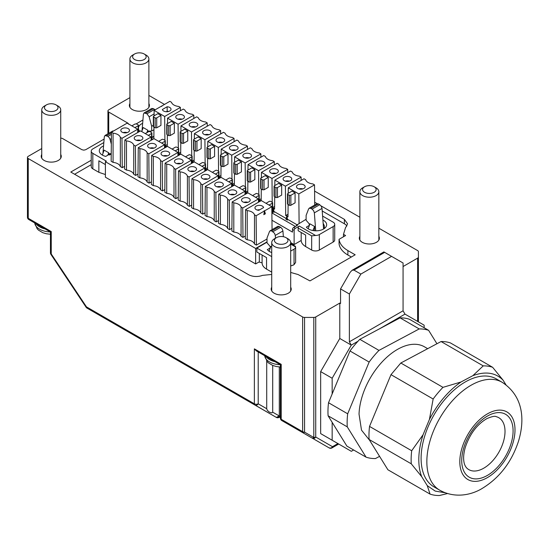 <?xml version="1.0" encoding="UTF-8"?>
<svg xmlns="http://www.w3.org/2000/svg" width="549" height="549" viewBox="0 0 549 549"><rect width="100%" height="100%" fill="white"/><g stroke="black" fill="none" stroke-linecap="round" stroke-linejoin="round"><path stroke-width="0.82" d="M332.159 393.956L349.981 350.983A71.006 40.997 -60 0 1 357.989 341.245L351.285 345.115L332.159 378.24L332.159 393.956L328.522 402.733A71.006 40.997 120 0 0 328 409.43A71.006 40.997 120 0 0 328.096 415.799L347.263 426.861L366.053 457.152A71.006 40.997 120 0 0 375.454 458.559L379.579 456.356M366.053 457.152L346.886 446.09L328.096 415.799M353.631 449.981L351.326 451.312L332.159 440.243L332.159 422.353M378.968 350.392L359.808 339.323L400.056 317.864A71.006 40.997 -60 0 1 409.458 319.271L428.618 330.333A71.006 40.997 120 0 0 419.216 328.926L378.968 350.392A71.006 40.997 120 0 0 369.141 362.052L347.682 413.802A71.006 40.997 120 0 0 347.167 420.493A71.006 40.997 120 0 0 347.263 426.861M379.558 328.789L404.984 314.117L424.144 325.18L424.144 327.753M337.909 443.565L332.488 446.694A2.711 1.565 60 0 1 331.925 447.936L338.706 444.024L320.664 433.607L320.664 371.604L332.159 378.24M320.664 433.607L332.159 440.243M404.984 314.117L403.069 310.796L349.37 341.801L351.285 345.115L339.79 338.479L339.79 303.075L315.723 316.965A2.711 1.565 180 0 1 314.845 317.301A2.711 1.565 180 0 1 313.808 317.425L304.558 317.425A2.711 1.565 180 0 1 303.522 317.301A2.711 1.565 180 0 1 302.643 316.965L28.246 158.544A2.711 1.565 180 0 1 27.45 157.433A2.711 1.565 180 0 1 28.246 156.328L41.751 148.532M320.664 371.604L339.79 338.479M352.053 270.293L353.968 270.101L384.671 252.375L383.875 251.916L352.053 270.293L350.138 272.311L340.552 288.911L349.37 294.003L360.865 274.081L391.567 256.362L403.069 262.998L403.069 310.796M340.552 288.911L340.552 303.515L339.79 303.075M349.37 341.801L349.37 294.003M378.844 228.192L417.624 250.577A2.711 1.565 180 0 1 418.208 251.085A2.711 1.565 180 0 1 418.413 251.689L418.413 257.028A2.711 1.565 180 0 1 418.208 257.625A2.711 1.565 180 0 1 417.624 258.133L403.069 266.539M148.882 95.423L164.48 104.427M314.591 191.093L359.87 217.239M128.686 124.246L127.896 123.141L108.729 112.071A2.711 1.565 180 0 1 107.94 110.967A2.711 1.565 180 0 1 108.729 109.862L129.907 97.633M60.726 138.17A2.711 1.565 180 0 1 60.822 138.17A2.711 1.565 180 0 1 62.737 138.629L81.904 149.692L83.819 150.152L85.733 149.692L104.132 139.069M290.689 287.223A10.026 5.792 180 0 1 291.231 289.097A10.026 5.792 180 0 1 288.294 293.193A10.026 5.792 180 0 1 277.369 294.449A10.026 5.792 180 0 1 271.179 289.097A10.026 5.792 180 0 1 271.721 287.223M60.726 154.454A10.026 5.792 180 0 1 61.268 156.328A10.026 5.792 180 0 1 58.331 160.425A10.026 5.792 180 0 1 47.406 161.68A10.026 5.792 180 0 1 41.209 156.328A10.026 5.792 180 0 1 41.751 154.454M148.882 103.555A10.026 5.792 180 0 1 149.424 105.435A10.026 5.792 180 0 1 146.487 109.525A10.026 5.792 180 0 1 135.555 110.781A10.026 5.792 180 0 1 129.365 105.435A10.026 5.792 180 0 1 129.907 103.555M378.844 236.324A10.026 5.792 180 0 1 379.386 238.204A10.026 5.792 180 0 1 376.449 242.294A10.026 5.792 180 0 1 365.517 243.55A10.026 5.792 180 0 1 359.327 238.204A10.026 5.792 180 0 1 359.87 236.324M290.689 272.448L298.032 274.514L309.952 280.91L355.176 254.798L347.894 250.598C342.576 247.455 339.632 243.694 339.062 239.316L345.596 235.548L343.489 234.334L345.644 227.265A30.353 17.527 180 0 1 346.062 226.97L347.565 223.793L344.388 219.367L321.007 205.861M271.721 274.445L262.257 275.406A30.353 17.527 180 0 0 262.196 275.433A30.353 17.527 180 0 0 261.743 275.653C256.973 277.053 252.581 276.73 248.573 274.685L70.787 172.043L91.237 160.233M317.185 203.658L314.701 202.224M304.558 317.425L304.558 432.132L303.199 432.914L312.456 438.26L313.808 437.478A2.711 1.565 0 0 0 314.845 437.354A2.711 1.565 0 0 0 315.723 437.018L332.488 446.694A2.711 2.21 120 0 1 330.972 448.032L329.215 447.936L303.11 432.866M315.723 316.965L315.723 437.018A2.711 2.21 120 0 1 314.206 438.349L312.456 438.26L329.215 447.936A2.711 2.711 0 0 0 331.925 447.936L331.925 447.936M360.865 274.081L353.968 270.101M384.671 252.375L391.567 256.362M272.702 365.435L272.702 412.175L271.796 412.93L269.326 412.107L267.281 410.329L266.711 408.717L258.208 403.81A2.711 2.21 120 0 1 256.692 405.141A2.711 2.21 120 0 1 254.935 405.052L276.339 417.405L279.29 415.977L277.767 417.315L276.339 417.405L135.047 335.46M418.413 257.028L418.413 321.872M107.94 133.771L107.94 110.967M27.45 157.433L27.45 217.184A2.711 2.711 0 0 0 28.802 219.531L28.802 219.531A2.711 1.565 120 0 0 30.161 219.394M343.489 234.334L343.489 236.763M339.062 239.316L339.062 243.742A30.353 17.527 180 0 0 347.894 255.024L351.346 257.014M74.623 174.253L91.237 164.659M322.215 210.988L344.388 223.786A10.843 6.259 180 0 1 346.865 226.003M254.372 348.848L281.205 364.337L280.409 364.79L256.294 350.866L254.372 348.848L254.372 403.81L86.468 306.87A2.711 1.565 120 0 0 86.618 307.632A2.711 1.565 120 0 0 87.03 308.113L135.143 335.885A2.711 1.565 -60 0 1 135.143 335.885L276.017 417.219M302.815 432.694L312.456 438.26M281.767 420.541L303.144 432.88A2.711 1.565 -60 0 1 303.144 432.88L281.767 420.541L303.199 432.914A2.711 1.565 120 0 1 302.787 432.44A2.711 1.565 120 0 1 302.643 431.672L281.205 419.299A2.711 1.565 180 0 1 280.409 418.194A2.711 2.711 0 0 0 281.767 420.541A2.711 1.565 120 0 1 281.349 420.06A2.711 1.565 120 0 1 281.205 419.299L281.205 364.337M28.246 158.544L28.246 218.289A2.711 1.565 120 0 0 28.802 219.531L50.446 232.021L51.242 231.568L51.242 253.967L86.468 306.87L86.186 307.275M28.802 219.531L50.446 232.021L50.446 252.863A2.711 1.565 180 0 0 51.242 253.967L50.954 254.379M280.409 364.79L280.409 418.194M292.089 265.332L290.689 266.141L292.089 265.332A1.139 0.659 120 0 1 292.658 265.277A1.139 0.659 120 0 1 292.775 265.38L294.044 264.645L295.63 262.436L295.63 246.947L295.28 246.22L290.689 243.571M259.327 253.453L259.327 262.12L262.099 262.799C262.099 265.256 263.582 267.363 266.546 269.127L271.721 272.112M262.099 262.799L262.099 255.052L262.099 262.799M259.327 261.811L255.642 263.939L105.394 177.197L105.394 161.708L106.355 161.152L92.822 153.343A5.421 3.129 180 0 1 91.237 151.126A5.421 3.129 180 0 1 92.822 148.916L103.836 142.555M91.237 151.126L91.237 166.622A5.421 3.129 0 0 0 92.822 168.831L98.861 172.317L105.394 174.541M333.14 226.586L333.14 242.075A5.421 3.129 0 0 0 334.725 239.865L334.725 224.376A5.421 3.129 180 0 1 333.14 226.586L319.34 234.553A5.421 3.129 0 0 1 315.558 235.466L311.674 235.878L298.148 228.068A1.626 0.94 120 0 1 299.294 226.078L295.273 228.398L293.64 227.458L297.668 225.138L297.112 224.816A1.626 0.94 120 0 0 296.124 226.023M333.14 242.075L319.34 250.042L319.34 234.553M290.689 242.576L294.12 244.552L301.195 240.469C301.305 242.836 302.787 244.861 305.635 246.556L311.674 250.042A5.421 3.129 0 0 0 319.34 250.042M266.711 408.717L266.711 361.05M269.092 251.332L270.856 246.391L271.721 246.892M275.474 238.191L275.262 235.418L282.927 230.992L282.186 228.844L280.642 227.252L278.048 226.236L270.074 230.786L271.7 230.944L279.366 226.517M271.7 230.944L274.521 233.27L275.262 235.418M270.293 247.839L270.087 246.391L267.02 242.816L267.02 237.978L269.538 231.445L270.382 230.662M282.927 230.992L283.359 236.708M102.361 155.086L104.132 150.131L108.729 152.787L108.729 154.667M103.562 145.904A10.568 6.101 180 0 0 102.409 146.48A10.568 6.101 180 0 0 99.314 150.797A10.568 6.101 180 0 0 105.724 156.41L108.826 154.612L109.498 155.003L111.221 154.008M111.221 153.658L109.498 153.672L109.498 155.003M111.372 138.602L110.047 139.364L111.317 144.113M110.047 139.364L109.21 137.614L107.885 136.372L104.989 135.473L112.73 131.005L113.643 130.943M105.065 135.431L104.324 136.728L102.958 153.157M141.717 131.561L143.227 127.56L147.825 130.216L146.885 132.645M147.825 132.096L147.825 130.216M145.238 133.592L147.942 132.055M154.097 113.931L149.143 116.793L151.661 126.236L151.661 131.067L148.594 131.101L148.594 131.685M149.143 116.793L146.981 113.801L144.085 112.902L151.826 108.434L153.377 108.64L145.705 113.067M144.161 112.861L143.419 114.158L142.054 130.587M155.209 109.779L153.377 108.64M149.925 131.664L150.934 131.081M317.144 203.665L309.169 208.215L310.796 208.373L318.461 203.947L317.144 203.665M318.461 203.947L319.731 204.688L312.065 209.107L313.616 210.699L314.357 212.847L322.023 208.421L321.282 206.273L319.731 204.688M322.023 208.421L323.581 229.002M315.716 230.806L314.357 212.847M312.065 209.107L310.796 208.373M309.389 225.268L309.183 223.82L306.116 220.245L306.116 215.407L308.634 208.874L309.478 208.092M308.181 228.761L309.952 223.82L314.55 226.476L314.55 230.745M108.729 152.787L107.789 155.216M151.661 131.067L153.94 129.756M151.661 126.236L153.336 125.268M324.315 228.528L324.315 225.612L323.155 223.388M314.55 226.476L312.923 230.532M502.095 382.248L496.344 378.927A62.332 35.987 120 0 0 449.089 394.813A62.332 35.987 120 0 0 421.131 456.397A62.332 35.987 120 0 0 434.012 486.894L439.756 490.209C454.702 498.458 470.452 495.088 480.835 489.248C498.863 478.701 511.414 462.711 518.482 441.272C524.823 420.417 523.801 396.392 502.095 382.248A62.332 35.987 120 0 0 472.607 384.396A62.332 35.987 120 0 0 426.882 459.712A62.332 35.987 120 0 0 439.756 490.209M429.421 419.45L423.08 434.733L411.688 450.75L369.532 426.415L390.991 374.665L433.147 399.006L429.421 419.45C437.725 403.391 448.252 390.909 460.988 381.994L442.974 387.347L400.818 363.006L441.067 341.54L483.223 365.881L472.881 375.653C485.474 371.055 495.541 372.558 503.083 380.169L492.625 367.288L450.468 342.947A71.006 40.997 120 0 0 441.067 341.54M421.721 476.704L427.273 485.652L430.059 494.107L387.896 469.766L369.106 439.474L411.27 463.816L421.721 476.704C419.573 471.248 418.613 464.886 418.832 457.619C419.079 450.345 420.5 442.714 423.08 434.733M445.184 492.769L435.254 491.101L427.273 485.652M505.972 384.835L503.083 380.169M472.881 375.653L460.988 381.994M430.059 494.107A71.006 40.997 120 0 0 439.461 495.514L447.469 493.544M427.685 348.677L424.439 346.803A54.2 31.293 120 0 0 383.346 360.618A54.2 31.293 120 0 0 359.039 414.166L361.496 430.121L369.628 440.319M436.942 343.743L428.618 330.333M347.682 413.802L328.522 402.733M349.981 350.983L369.141 362.052M400.056 317.864L419.216 328.926M359.808 339.323A71.006 40.997 120 0 0 357.989 341.245M492.625 367.288A71.006 40.997 120 0 0 483.223 365.881M369.532 426.415A71.006 40.997 120 0 0 369.01 433.106A71.006 40.997 120 0 0 369.106 439.474M411.688 450.75A71.006 40.997 120 0 0 411.174 457.447A71.006 40.997 120 0 0 411.27 463.816M400.818 363.006L390.991 374.665M442.974 387.347A71.006 40.997 120 0 0 433.147 399.006M466.629 467.913A29.975 17.307 120 0 0 483.01 468.599A29.975 17.307 120 0 0 503.865 440.065A29.975 17.307 120 0 0 496.214 416.67C495.047 415.813 491.925 416.471 486.846 418.633C477.026 424.418 469.841 433.985 465.305 447.332C463.802 452.589 463.308 457.159 463.823 461.036C464.152 463.864 465.085 466.156 466.629 467.913M267.02 242.191L256.863 248.052L256.863 252.032L266.546 257.618L266.546 269.127M271.721 256.623L256.863 248.052M294.044 264.645L294.044 249.157L290.689 251.092M294.044 249.157A5.421 3.129 0 0 0 295.63 246.975L295.63 246.947M271.721 252.567L269.518 251.593L267.274 249.678L270.245 247.956M269.236 250.756L268.701 251.065M98.861 172.317L98.861 160.809L105.394 164.583M267.02 241.876L255.642 248.45L255.642 263.939M267.02 239L256.404 245.129L256.122 215.757L271.83 206.685L261.297 200.598L245.581 209.67L247.215 210.61L247.215 239.824L245.293 238.712L245.581 209.67M271.83 206.685L272.057 229.64M263.815 214.666L264.549 210.885L265.352 213.781L263.815 214.666M247.215 239.824A8.942 5.161 0 0 1 251.998 241.258A8.942 5.161 0 0 1 254.482 244.024L254.482 214.81A8.942 5.161 0 0 0 251.998 212.044A8.942 5.161 0 0 0 247.215 210.61M241.073 207.069L241.073 236.276L242.994 237.388L242.706 208.009L241.073 207.069A8.942 5.161 0 0 0 238.582 204.303A8.942 5.161 0 0 0 233.799 202.869L232.165 201.922L247.88 192.85L258.421 198.937L258.449 202.238M241.073 236.276A8.942 5.161 0 0 0 238.582 233.51A8.942 5.161 0 0 0 233.799 232.076L233.799 202.869M233.799 232.076L231.877 230.964L232.165 201.922M227.657 199.321L227.657 228.528L229.578 229.64L229.29 200.261L227.657 199.321A8.942 5.161 0 0 0 225.172 196.556A8.942 5.161 0 0 0 220.382 195.121L218.749 194.181L234.464 185.109L245.005 191.189L245.039 194.49M227.657 228.528A8.942 5.161 0 0 0 225.172 225.769A8.942 5.161 0 0 0 220.382 224.335L220.382 195.121M220.382 224.335L218.461 223.223L218.749 194.181M214.24 191.574L214.24 220.787L216.162 221.892L215.874 192.521L214.24 191.574A8.942 5.161 0 0 0 211.756 188.815A8.942 5.161 0 0 0 206.966 187.381L205.333 186.434L221.048 177.361L231.589 183.448L231.623 186.749M214.24 220.787A8.942 5.161 0 0 0 211.756 218.022A8.942 5.161 0 0 0 206.966 216.587L206.966 187.381M206.966 216.587L205.045 215.476L205.333 186.434M200.824 183.833L200.824 213.039L202.746 214.151L202.464 184.773L200.824 183.833A8.942 5.161 0 0 0 198.34 181.067A8.942 5.161 0 0 0 193.557 179.633L191.924 178.693L207.632 169.614L218.173 175.701L218.207 179.001M200.824 213.039A8.942 5.161 0 0 0 198.34 210.281A8.942 5.161 0 0 0 193.557 208.84L193.557 179.633M193.557 208.84L191.635 207.735L191.924 178.693M187.415 176.085L187.415 205.299L189.336 206.403L189.048 177.032L187.415 176.085A8.942 5.161 0 0 0 184.924 173.326A8.942 5.161 0 0 0 180.141 171.885L178.507 170.945L194.222 161.873L204.763 167.96L204.791 171.261M187.415 205.299A8.942 5.161 0 0 0 184.924 202.533A8.942 5.161 0 0 0 180.141 201.099L180.141 171.885M180.141 201.099L178.219 199.987L178.507 170.945M173.999 168.344L173.999 197.551L175.92 198.663L175.632 169.284L173.999 168.344A8.942 5.161 0 0 0 171.514 165.578A8.942 5.161 0 0 0 166.724 164.144L165.091 163.197L180.806 154.125L191.347 160.212L191.381 163.513M173.999 197.551A8.942 5.161 0 0 0 171.514 194.785A8.942 5.161 0 0 0 166.724 193.351L166.724 164.144M166.724 193.351L164.803 192.246L165.091 163.197M160.583 160.596L160.583 189.803L162.504 190.915L162.216 161.543L160.583 160.596A8.942 5.161 0 0 0 158.098 157.831A8.942 5.161 0 0 0 153.308 156.396L151.675 155.456L167.39 146.384L177.931 152.471L177.965 155.765M160.583 189.803A8.942 5.161 0 0 0 158.098 187.044A8.942 5.161 0 0 0 153.308 185.61L153.308 156.396M153.308 185.61L151.387 184.498L151.675 155.456M147.166 152.855L147.166 182.062L149.088 183.174L148.8 153.795L147.166 152.855A8.942 5.161 0 0 0 144.682 150.09A8.942 5.161 0 0 0 139.899 148.655L138.266 147.708L153.974 138.636L164.515 144.723L164.549 148.024M147.166 182.062A8.942 5.161 0 0 0 144.682 179.297A8.942 5.161 0 0 0 139.899 177.862L139.899 148.655M139.899 177.862L137.977 176.751L138.266 147.708M133.757 145.108L133.757 174.314L135.678 175.426L135.39 146.048L133.757 145.108A8.942 5.161 0 0 0 131.266 142.342A8.942 5.161 0 0 0 126.483 140.908L124.849 139.968L140.565 130.895L151.105 136.976L151.133 140.276M133.757 174.314A8.942 5.161 0 0 0 131.266 171.556A8.942 5.161 0 0 0 126.483 170.121L126.483 140.908M126.483 170.121L124.561 169.01L124.849 139.968M120.341 166.573L122.262 167.678L121.974 138.307L120.341 137.36A8.942 5.161 0 0 0 117.857 134.601A8.942 5.161 0 0 0 113.067 133.167L113.067 162.374A8.942 5.161 0 0 1 117.857 163.808A8.942 5.161 0 0 1 120.341 166.573L120.341 137.36M121.974 138.307L137.689 129.235L127.148 123.148L111.433 132.22L111.145 161.262L113.067 162.374M265.991 203.308L269.243 201.428A1.084 0.624 0 0 1 270.781 201.428L272.311 202.313L272.311 213.156L271.899 213.389M269.058 205.079L272.311 203.199L272.311 202.313M272.633 202.753L272.633 212.71A1.084 0.624 180 0 1 272.311 213.156L295.369 226.463M264.165 210.665L264.549 210.885M263.918 214.131L264.941 213.54L264.412 211.585M264.941 213.54L265.352 213.781M242.706 208.009L258.421 198.937M242.802 201.867A4.337 2.505 0 0 0 247.524 202.409A4.337 2.505 0 0 0 250.2 200.097A4.337 2.505 0 0 0 248.93 198.326A4.337 2.505 0 0 0 244.209 197.784A4.337 2.505 0 0 0 241.533 200.097A4.337 2.505 0 0 0 242.802 201.867M229.29 200.261L245.005 191.189M229.386 194.126A4.337 2.505 0 0 0 234.114 194.669A4.337 2.505 0 0 0 236.791 192.356A4.337 2.505 0 0 0 235.521 190.585A4.337 2.505 0 0 0 230.793 190.043A4.337 2.505 0 0 0 228.116 192.356A4.337 2.505 0 0 0 229.386 194.126M215.874 192.521L231.589 183.448M215.97 186.379A4.337 2.505 0 0 0 220.698 186.921A4.337 2.505 0 0 0 223.374 184.608A4.337 2.505 0 0 0 222.105 182.838A4.337 2.505 0 0 0 217.377 182.295A4.337 2.505 0 0 0 214.7 184.608A4.337 2.505 0 0 0 215.97 186.379M202.464 184.773L218.173 175.701M202.554 178.631A4.337 2.505 0 0 0 207.282 179.18A4.337 2.505 0 0 0 209.958 176.867A4.337 2.505 0 0 0 208.689 175.097A4.337 2.505 0 0 0 203.96 174.548A4.337 2.505 0 0 0 201.284 176.867A4.337 2.505 0 0 0 202.554 178.631M189.048 177.032L204.763 167.96M189.144 170.89A4.337 2.505 0 0 0 193.866 171.432A4.337 2.505 0 0 0 196.542 169.119A4.337 2.505 0 0 0 195.272 167.349A4.337 2.505 0 0 0 190.551 166.807A4.337 2.505 0 0 0 187.875 169.119A4.337 2.505 0 0 0 189.144 170.89M175.632 169.284L191.347 160.212M175.728 163.142A4.337 2.505 0 0 0 180.456 163.684A4.337 2.505 0 0 0 183.133 161.372A4.337 2.505 0 0 0 181.863 159.601A4.337 2.505 0 0 0 177.135 159.059A4.337 2.505 0 0 0 174.458 161.372A4.337 2.505 0 0 0 175.728 163.142M162.216 161.543L177.931 152.471M162.312 155.401A4.337 2.505 0 0 0 167.04 155.943A4.337 2.505 0 0 0 169.716 153.631A4.337 2.505 0 0 0 168.447 151.86A4.337 2.505 0 0 0 163.719 151.318A4.337 2.505 0 0 0 161.042 153.631A4.337 2.505 0 0 0 162.312 155.401M148.8 153.795L164.515 144.723M148.896 147.654A4.337 2.505 0 0 0 153.624 148.196A4.337 2.505 0 0 0 156.3 145.883A4.337 2.505 0 0 0 155.031 144.113A4.337 2.505 0 0 0 150.302 143.57A4.337 2.505 0 0 0 147.626 145.883A4.337 2.505 0 0 0 148.896 147.654M135.39 146.048L151.105 136.976M135.486 139.913A4.337 2.505 0 0 0 140.208 140.455A4.337 2.505 0 0 0 142.884 138.142A4.337 2.505 0 0 0 141.615 136.372A4.337 2.505 0 0 0 136.893 135.829A4.337 2.505 0 0 0 134.217 138.142A4.337 2.505 0 0 0 135.486 139.913M111.433 132.22L113.067 133.167M122.07 132.165A4.337 2.505 0 0 0 126.792 132.707A4.337 2.505 0 0 0 129.475 130.394A4.337 2.505 0 0 0 128.198 128.624A4.337 2.505 0 0 0 123.477 128.082A4.337 2.505 0 0 0 120.801 130.394A4.337 2.505 0 0 0 122.07 132.165M252.574 195.561L255.834 193.68A1.084 0.624 0 0 1 257.364 193.68L258.895 194.566A1.084 0.624 0 0 1 259.217 195.012A1.084 0.624 0 0 1 258.895 195.451L255.642 197.331M245.485 194.236L245.485 187.71L242.226 189.59M245.485 187.71A1.084 0.624 0 0 0 245.801 187.264A1.084 0.624 0 0 0 245.485 186.825L243.948 185.939A1.084 0.624 0 0 0 242.418 185.939L239.158 187.82M225.742 180.072L229.002 178.192A1.084 0.624 0 0 1 230.539 178.192L232.069 179.077A1.084 0.624 0 0 1 232.385 179.516A1.084 0.624 0 0 1 232.069 179.962L228.809 181.843M212.333 172.324L215.585 170.444A1.084 0.624 0 0 1 217.123 170.444L218.653 171.329A1.084 0.624 0 0 1 218.969 171.775A1.084 0.624 0 0 1 218.653 172.214L215.393 174.095M205.237 171L205.237 164.474L201.984 166.354M205.237 164.474A1.084 0.624 0 0 0 205.559 164.027A1.084 0.624 0 0 0 205.237 163.588L203.706 162.703A1.084 0.624 0 0 0 202.176 162.703L198.916 164.583M191.827 163.252L191.827 156.726L188.568 158.606M191.827 156.726A1.084 0.624 0 0 0 192.143 156.287A1.084 0.624 0 0 0 191.827 155.841L190.29 154.955A1.084 0.624 0 0 0 188.76 154.955L185.5 156.836M172.084 149.095L175.344 147.214A1.084 0.624 0 0 1 176.874 147.214L178.411 148.1A1.084 0.624 0 0 1 178.727 148.539A1.084 0.624 0 0 1 178.411 148.985L175.152 150.865M164.995 147.763L164.995 141.237L161.735 143.117M164.995 141.237A1.084 0.624 0 0 0 165.311 140.798A1.084 0.624 0 0 0 164.995 140.352L163.465 139.467A1.084 0.624 0 0 0 161.928 139.467L158.675 141.347M145.259 133.606L148.518 131.726A1.084 0.624 0 0 1 150.049 131.726L151.579 132.611A1.084 0.624 0 0 1 151.901 133.05A1.084 0.624 0 0 1 151.579 133.496L148.326 135.377M138.17 132.275L138.17 125.748L134.91 127.629M138.17 125.748A1.084 0.624 0 0 0 138.485 125.302A1.084 0.624 0 0 0 138.17 124.863L136.632 123.978L135.102 123.978L131.842 125.858M263.589 207.57L258.805 210.329A4.337 2.505 0 0 1 254.942 207.845A4.337 2.505 0 0 1 256.218 206.074A4.337 2.505 0 0 1 260.72 205.484A4.337 2.505 0 0 1 263.589 207.57M259.759 209.78A4.337 2.505 0 0 0 257.255 210.054M127.162 132.611A4.337 2.505 0 0 0 123.106 132.611M140.578 140.352A4.337 2.505 0 0 0 136.523 140.352M153.995 148.1A4.337 2.505 0 0 0 149.939 148.1M167.404 155.841A4.337 2.505 0 0 0 163.348 155.841M180.82 163.588A4.337 2.505 0 0 0 176.764 163.588M194.236 171.329A4.337 2.505 0 0 0 190.18 171.329M207.652 179.077A4.337 2.505 0 0 0 203.597 179.077M221.069 186.825A4.337 2.505 0 0 0 217.013 186.825M234.478 194.566A4.337 2.505 0 0 0 230.422 194.566M247.894 202.313A4.337 2.505 0 0 0 243.838 202.313M256.122 215.757L254.482 214.81M122.262 167.678L124.589 166.34M137.689 129.235L137.717 132.535M135.678 175.426L138.005 174.081M149.088 183.174L151.414 181.829M162.504 190.915L164.83 189.57M175.92 198.663L178.247 197.317M189.336 206.403L191.663 205.065M202.746 214.151L205.072 212.806M216.162 221.892L218.488 220.554M229.578 229.64L231.904 228.295M242.994 237.388L245.321 236.043M254.482 244.024L256.404 245.129M255.642 248.45L105.394 161.708M139.851 131.307A10.568 6.101 180 0 1 138.485 128.974M138.485 127.485A10.568 6.101 180 0 1 142.658 123.333M151.901 137.38L153.871 136.241M136.262 123.841L142.932 119.984M307.797 228.494L308.332 228.185M306.116 219.264L297.112 224.816L287.456 219.243L286.839 216.231L287.223 216.011L285.686 215.565L285.405 186.193L274.864 180.106L274.809 185.555M180.415 110.713L180.388 107.412L178.748 106.472A8.942 5.161 0 0 1 173.964 105.037A8.942 5.161 0 0 1 171.48 102.272L169.847 101.332L154.132 110.404L164.673 116.484L164.906 140.297M154.132 110.404L154.077 115.853M153.967 127.121L153.85 138.712M165.915 147.235L166.107 146.528L165.311 146.068M157.865 113.664L160.932 115.434L156.719 117.87A1.084 0.624 0 0 1 155.182 117.87L153.651 116.985L153.651 116.1L157.865 113.664M153.651 116.1L153.651 126.943L155.182 127.828L156.719 127.828L160.932 125.392L160.932 115.434M166.622 146.823L166.107 146.528L166.491 146.309L166.217 147.063M167.548 118.145L183.256 109.073L184.889 110.02A8.942 5.161 0 0 0 187.381 112.778A8.942 5.161 0 0 0 192.164 114.219L193.797 115.16L178.082 124.232L167.548 118.145L167.493 123.6M193.831 118.46L193.797 115.16M179.331 154.976L179.907 154.049L178.727 153.816M179.633 154.804L179.523 154.269L180.038 154.571M180.957 125.893L196.672 116.82L198.306 117.761A8.942 5.161 0 0 0 200.797 120.526A8.942 5.161 0 0 0 205.58 121.96L207.213 122.907L191.498 131.98L180.957 125.893L180.902 131.341M207.248 126.208L207.213 122.907M192.747 162.724L193.317 161.797L192.143 161.557M193.049 162.552L192.939 162.017L193.454 162.312M194.373 133.633L210.089 124.561L211.722 125.508A8.942 5.161 0 0 0 214.206 128.274A8.942 5.161 0 0 0 218.996 129.708L220.629 130.648L204.914 139.721L194.373 133.633L194.319 139.089M220.664 133.949L220.629 130.648M206.163 170.465L206.733 169.538L205.559 169.305M206.458 170.293L206.349 169.765L206.87 170.06M207.79 141.381L223.505 132.309L225.138 133.249A8.942 5.161 0 0 0 227.622 136.015A8.942 5.161 0 0 0 232.405 137.449L234.046 138.396L218.33 147.468L207.79 141.381L207.735 146.837M234.073 141.697L234.046 138.396M219.579 178.212L220.149 177.286L218.969 177.046M219.874 178.041L219.765 177.505L220.279 177.807M221.206 149.129L236.914 140.057L238.554 140.997A8.942 5.161 0 0 0 241.038 143.763A8.942 5.161 0 0 0 245.822 145.197L247.455 146.137L231.74 155.209L221.206 149.129L221.151 154.578M247.489 149.438L247.455 146.137M232.989 185.96L233.565 185.027L232.385 184.793M233.291 185.782L233.181 185.253L233.696 185.548M234.615 156.87L250.33 147.798L251.964 148.745A8.942 5.161 0 0 0 254.455 151.503A8.942 5.161 0 0 0 259.238 152.938L260.871 153.885L245.156 162.957L234.615 156.87L234.56 162.326M260.905 157.186L260.871 153.885M246.405 193.701L246.981 192.774L245.801 192.534M246.707 193.529L246.597 192.994L247.112 193.296M248.031 164.618L263.746 155.545L265.38 156.486A8.942 5.161 0 0 0 267.864 159.251A8.942 5.161 0 0 0 272.654 160.685L274.287 161.626L258.572 170.698L248.031 164.618L247.976 170.066M274.322 164.926L274.287 161.626M259.821 201.449L260.391 200.522L259.217 200.282M260.116 201.277L260.006 200.742L260.528 201.037M261.448 172.359L277.163 163.286L278.796 164.233A8.942 5.161 0 0 0 281.28 166.992A8.942 5.161 0 0 0 286.07 168.433L287.703 169.373L271.988 178.446L261.448 172.359L261.393 177.814M287.731 172.674L287.703 169.373M272.633 211.523L274.04 212.339L273.423 208.483L272.503 211.447M274.075 211.736L272.633 211.372M273.038 211.139L273.567 209.169M274.699 196.83L274.575 209.148L273.423 208.483L273.807 208.263L272.633 208.03M274.864 180.106L290.579 171.034L292.212 171.974A8.942 5.161 0 0 0 294.696 174.74A8.942 5.161 0 0 0 299.479 176.174L301.113 177.121L285.405 186.193M301.147 180.422L301.113 177.121M288.108 204.571L287.992 216.896L286.839 216.231L285.912 219.195L286.454 218.886L286.976 216.917M285.912 219.195L287.456 220.08L287.456 219.243M299.102 223.313L298.814 193.934L288.273 187.847L303.988 178.775L305.621 179.722A8.942 5.161 0 0 0 308.113 182.488A8.942 5.161 0 0 0 312.896 183.922L314.529 184.862L314.728 205.003M298.814 193.934L314.529 184.862M305.635 246.556L305.635 235.047L298.148 230.724L298.148 228.068M153.651 126.943A1.084 0.624 180 0 1 153.336 126.503L153.336 116.546M161.797 106.417L161.413 106.197M183.16 115.215A4.337 2.505 0 0 0 178.439 114.672A4.337 2.505 0 0 0 175.762 116.985A4.337 2.505 0 0 0 177.032 118.756A4.337 2.505 0 0 0 181.753 119.298A4.337 2.505 0 0 0 184.437 116.985A4.337 2.505 0 0 0 183.16 115.215M196.576 122.962A4.337 2.505 0 0 0 191.855 122.42A4.337 2.505 0 0 0 189.179 124.733A4.337 2.505 0 0 0 190.448 126.503A4.337 2.505 0 0 0 195.169 127.045A4.337 2.505 0 0 0 197.846 124.733A4.337 2.505 0 0 0 196.576 122.962M209.993 130.703A4.337 2.505 0 0 0 205.264 130.161A4.337 2.505 0 0 0 202.588 132.474A4.337 2.505 0 0 0 203.857 134.244A4.337 2.505 0 0 0 208.586 134.786A4.337 2.505 0 0 0 211.262 132.474A4.337 2.505 0 0 0 209.993 130.703M223.409 138.451A4.337 2.505 0 0 0 218.68 137.909A4.337 2.505 0 0 0 216.004 140.221A4.337 2.505 0 0 0 217.274 141.992A4.337 2.505 0 0 0 222.002 142.534A4.337 2.505 0 0 0 224.678 140.221A4.337 2.505 0 0 0 223.409 138.451M236.818 146.192A4.337 2.505 0 0 0 232.097 145.65A4.337 2.505 0 0 0 229.42 147.962A4.337 2.505 0 0 0 230.69 149.733A4.337 2.505 0 0 0 235.418 150.275A4.337 2.505 0 0 0 238.094 147.962A4.337 2.505 0 0 0 236.818 146.192M250.234 153.94A4.337 2.505 0 0 0 245.513 153.397A4.337 2.505 0 0 0 242.836 155.71A4.337 2.505 0 0 0 244.106 157.481A4.337 2.505 0 0 0 248.827 158.023A4.337 2.505 0 0 0 251.504 155.71A4.337 2.505 0 0 0 250.234 153.94M263.65 161.687A4.337 2.505 0 0 0 258.922 161.138A4.337 2.505 0 0 0 256.246 163.451A4.337 2.505 0 0 0 257.515 165.222A4.337 2.505 0 0 0 262.244 165.771A4.337 2.505 0 0 0 264.92 163.451A4.337 2.505 0 0 0 263.65 161.687M277.067 169.428A4.337 2.505 0 0 0 272.338 168.886A4.337 2.505 0 0 0 269.662 171.199A4.337 2.505 0 0 0 270.932 172.969A4.337 2.505 0 0 0 275.66 173.511A4.337 2.505 0 0 0 278.336 171.199A4.337 2.505 0 0 0 277.067 169.428M290.483 177.176A4.337 2.505 0 0 0 285.755 176.634A4.337 2.505 0 0 0 283.078 178.947A4.337 2.505 0 0 0 284.348 180.717A4.337 2.505 0 0 0 289.076 181.259A4.337 2.505 0 0 0 291.752 178.947A4.337 2.505 0 0 0 290.483 177.176M287.491 219.483L286.454 218.886M303.892 184.917A4.337 2.505 0 0 0 299.171 184.375A4.337 2.505 0 0 0 296.494 186.687A4.337 2.505 0 0 0 297.764 188.458A4.337 2.505 0 0 0 302.485 189A4.337 2.505 0 0 0 305.162 186.687A4.337 2.505 0 0 0 303.892 184.917M174.349 123.182L174.349 133.139L170.135 135.576L170.135 125.618L174.349 123.182L171.281 121.411L167.068 123.848A1.084 0.624 0 0 0 166.745 124.287A1.084 0.624 0 0 0 167.068 124.733L168.598 125.618A1.084 0.624 0 0 0 170.135 125.618M167.068 133.805L167.068 134.69L168.598 135.576L170.135 135.576M187.765 130.923L187.765 140.887L183.544 143.316L183.544 133.359A1.084 0.624 0 0 1 182.014 133.359L180.477 132.474A1.084 0.624 0 0 1 180.161 132.035A1.084 0.624 0 0 1 180.477 131.588L184.697 129.152L187.765 130.923L183.544 133.359M180.477 141.546L180.477 142.431L182.014 143.316L183.544 143.316M201.174 138.671L196.961 141.107A1.084 0.624 0 0 1 195.43 141.107L193.893 140.221A1.084 0.624 0 0 1 193.577 139.775A1.084 0.624 0 0 1 193.893 139.336L198.114 136.9L201.174 138.671L201.174 148.628L196.961 151.064L196.961 141.107M193.893 149.294L193.893 150.179L195.43 151.064L196.961 151.064M214.59 146.418L210.377 148.848A1.084 0.624 0 0 1 208.84 148.848L207.309 147.962A1.084 0.624 0 0 1 206.994 147.523A1.084 0.624 0 0 1 207.309 147.077L211.523 144.648L214.59 146.418L214.59 156.376L210.377 158.805L210.377 148.848M207.309 157.035L207.309 157.92L208.84 158.805L210.377 158.805M228.007 154.159L228.007 164.117L223.793 166.553L223.793 156.595A1.084 0.624 0 0 1 222.256 156.595L220.725 155.71A1.084 0.624 0 0 1 220.41 155.264A1.084 0.624 0 0 1 220.725 154.825L224.939 152.389L228.007 154.159L223.793 156.595M220.725 164.782L220.725 165.668L222.256 166.553L223.793 166.553M241.423 161.907L241.423 171.864L237.202 174.294L237.202 164.336A1.084 0.624 0 0 1 235.672 164.336L234.142 163.451A1.084 0.624 0 0 1 233.819 163.012A1.084 0.624 0 0 1 234.142 162.566L238.355 160.136L241.423 161.907L237.202 164.336M234.142 172.53L234.142 173.415L235.672 174.294L237.202 174.294M254.832 169.648L250.619 172.084A1.084 0.624 0 0 1 249.088 172.084L247.551 171.199A1.084 0.624 0 0 1 247.235 170.76A1.084 0.624 0 0 1 247.551 170.314L251.771 167.877L254.832 169.648L254.832 179.605L250.619 182.042L250.619 172.084M247.551 180.271L247.551 181.156L249.088 182.042L250.619 182.042M268.248 177.396L268.248 187.353L264.035 189.789L264.035 179.832A1.084 0.624 0 0 1 262.497 179.832L260.967 178.947A1.084 0.624 0 0 1 260.651 178.5A1.084 0.624 0 0 1 260.967 178.061L265.181 175.625L268.248 177.396L264.035 179.832M260.967 188.019L260.967 188.904L262.497 189.789L264.035 189.789M281.664 185.137L277.451 187.573A1.084 0.624 0 0 1 275.914 187.573L274.383 186.687A1.084 0.624 0 0 1 274.068 186.248A1.084 0.624 0 0 1 274.383 185.802L278.597 183.373L281.664 185.137L281.664 195.101L277.451 197.53L277.451 187.573M274.383 195.76L274.383 196.645L275.914 197.53L277.451 197.53M292.013 191.114L295.081 192.884L290.86 195.32L289.33 195.32L287.8 194.435A1.084 0.624 0 0 1 287.477 193.989A1.084 0.624 0 0 1 287.8 193.55L292.013 191.114M290.86 195.32L290.86 205.278L295.081 202.842L295.081 192.884M290.86 205.278A1.084 0.624 180 0 1 289.33 205.278L287.8 204.393L287.8 194.435M287.8 203.507L287.8 204.393M166.203 111.728L167.157 111.179L167.157 106.753L162.374 109.519A4.337 2.505 0 0 0 165.249 111.605A4.337 2.505 0 0 0 169.751 111.008A4.337 2.505 0 0 0 171.02 109.237A4.337 2.505 0 0 0 167.157 106.753M168.708 111.454A4.337 2.505 0 0 0 167.157 111.179M302.856 188.904A4.337 2.505 0 0 0 298.8 188.904M289.44 181.156A4.337 2.505 0 0 0 285.384 181.156M276.03 173.409A4.337 2.505 0 0 0 271.968 173.409M262.614 165.668A4.337 2.505 0 0 0 258.558 165.668M249.198 157.92A4.337 2.505 0 0 0 245.142 157.92M235.782 150.179A4.337 2.505 0 0 0 231.726 150.179M222.366 142.431A4.337 2.505 0 0 0 218.31 142.431M208.956 134.69A4.337 2.505 0 0 0 204.901 134.69M195.54 126.943A4.337 2.505 0 0 0 191.484 126.943M182.124 119.195A4.337 2.505 0 0 0 178.068 119.195M295.273 228.398A1.626 0.94 -60 0 0 294.12 230.395L294.12 244.552M294.12 230.395L292.493 229.455L292.493 232.11L271.968 220.259M301.195 232.488L301.195 240.469M180.388 107.412L164.673 116.484M288.273 187.847L288.225 193.303M285.686 215.565L288.012 214.227M272.222 202.258L271.988 178.446M272.633 207.618L274.603 206.479M261.283 189.082L261.166 200.666M258.805 194.511L258.572 170.698M259.217 199.87L261.187 198.731M247.867 181.335L247.75 192.925M245.389 186.77L245.156 162.957M245.801 192.129L247.771 190.99M234.45 173.594L234.341 185.178M231.973 179.022L231.74 155.209M232.385 184.382L234.354 183.242M221.034 165.846L220.924 177.437M218.564 171.281L218.33 147.468M218.969 176.634L220.945 175.502M207.625 158.105L207.508 169.689M205.148 163.533L204.914 139.721M205.559 168.893L207.529 167.754M194.209 150.357L194.092 161.948M191.731 155.786L191.498 131.98M192.143 161.145L194.113 160.013M180.793 142.616L180.676 154.2M178.315 148.045L178.082 124.232M178.727 153.404L180.696 152.265M167.376 134.869L167.267 146.453M165.311 145.657L167.28 144.517M152.979 138.945L151.901 139.57M151.901 137.689L153.871 136.55M322.606 216.08L333.14 222.16A5.421 3.129 180 0 1 334.725 224.376M292.493 229.455A1.626 0.94 -60 0 1 293.64 227.458M322.901 220.046A10.568 6.101 180 0 1 326.655 224.706A10.568 6.101 180 0 1 323.553 229.022A10.568 6.101 180 0 1 306.363 227.108L309.341 225.392M362.649 187.861L364.563 186.756A6.773 3.912 180 0 1 374.15 186.756A6.773 3.912 180 0 1 374.15 192.287A6.773 3.912 180 0 1 364.563 192.287A6.773 3.912 180 0 1 364.563 186.756L362.649 187.861A9.484 5.476 180 0 0 359.87 191.731L359.87 240.085M374.15 186.756L376.065 187.861A9.484 5.476 180 0 1 378.844 191.731A9.484 5.476 180 0 1 376.065 195.609A9.484 5.476 180 0 1 365.73 196.796A9.484 5.476 180 0 1 359.87 191.731M274.5 238.753L276.415 237.648A6.773 3.912 180 0 1 285.995 237.648A6.773 3.912 180 0 1 285.995 243.18A6.773 3.912 180 0 1 276.415 243.18A6.773 3.912 180 0 1 276.415 237.648L274.5 238.753A9.484 5.476 180 0 0 271.721 242.631L271.721 290.977M285.995 237.648L287.909 238.753A9.484 5.476 180 0 1 290.689 242.631A9.484 5.476 180 0 1 287.909 246.501A9.484 5.476 180 0 1 277.574 247.688A9.484 5.476 180 0 1 271.721 242.631M44.531 105.984L46.452 104.88A6.773 3.912 180 0 1 56.032 104.88A6.773 3.912 180 0 1 56.032 110.411A6.773 3.912 180 0 1 46.452 110.411A6.773 3.912 180 0 1 46.452 104.88L44.531 105.984A9.484 5.476 180 0 0 41.751 109.862L41.751 158.208M56.032 104.88L57.947 105.984A9.484 5.476 180 0 1 60.726 109.862A9.484 5.476 180 0 1 57.947 113.732A9.484 5.476 180 0 1 47.612 114.919A9.484 5.476 180 0 1 41.751 109.862M132.686 55.092L134.601 53.987A6.773 3.912 180 0 1 144.181 53.987A6.773 3.912 180 0 1 144.181 59.518A6.773 3.912 180 0 1 134.601 59.518A6.773 3.912 180 0 1 134.601 53.987L132.686 55.092A9.484 5.476 180 0 0 129.907 58.963L129.907 107.316M144.181 53.987L146.103 55.092A9.484 5.476 180 0 1 148.882 58.963A9.484 5.476 180 0 1 146.103 62.84A9.484 5.476 180 0 1 135.761 64.027A9.484 5.476 180 0 1 129.907 58.963M276.339 417.405A2.711 2.711 0 0 0 278.885 417.494A2.711 1.434 -116.1 0 0 279.448 416.252A2.711 1.565 180 0 1 280.409 415.95M417.624 321.412L417.624 258.133M272.702 412.175L279.29 415.977L279.29 366.958M108.729 133.311L108.729 112.071M127.896 123.141L127.896 123.58M51.242 231.568L28.246 218.289A2.711 1.565 180 0 1 27.45 217.184M313.808 317.425L313.808 437.478L304.558 432.132A2.711 1.565 180 0 1 303.522 432.015A2.711 1.565 180 0 1 302.643 431.672L302.643 316.965M347.894 250.598L347.894 255.024M344.388 219.367L344.388 223.786M135.143 335.885L254.935 405.052A2.711 1.565 120 0 1 254.523 404.572A2.711 1.565 120 0 1 254.372 403.81A2.711 1.565 0 0 0 256.294 404.27A2.711 1.565 180 0 0 258.208 403.81L258.208 351.978M272.977 231.678L280.642 227.252M111.413 134.333L107.885 136.372M111.426 132.858L106.616 135.637M154.646 109.375L146.981 113.801M323.368 226.119L323.368 223.683M313.397 230.607L313.397 229.441M486.352 478.193A39.027 22.53 120 0 0 514.983 431.04A39.027 22.53 120 0 0 488.459 413.294A39.027 22.53 120 0 0 459.829 460.446A39.027 22.53 120 0 0 486.352 478.193M488.384 415.545A36.316 20.965 120 0 0 461.743 459.424A36.316 20.965 120 0 0 486.428 475.942A36.316 20.965 120 0 0 513.068 432.063A36.316 20.965 120 0 0 488.384 415.545M290.689 244.12L295.63 246.975M92.822 153.343L92.822 168.831M232.069 186.488L232.069 179.962M218.653 178.748L218.653 172.214M178.411 155.511L178.411 148.985M151.579 140.022L151.579 133.496M258.895 201.977L258.895 195.451M299.294 226.078L315.558 235.466M311.674 250.042L311.674 235.878M155.182 127.828L155.182 117.87M156.719 127.828L156.719 117.87M193.893 150.179L193.893 140.221M195.43 151.064L195.43 141.107M207.309 157.92L207.309 147.962M208.84 158.805L208.84 148.848M247.551 181.156L247.551 171.199M249.088 182.042L249.088 172.084M274.383 196.645L274.383 186.687M275.914 197.53L275.914 187.573M289.33 195.32L289.33 205.278M260.967 188.904L260.967 178.947M262.497 189.789L262.497 179.832M234.142 173.415L234.142 163.451M235.672 174.294L235.672 164.336M220.725 165.668L220.725 155.71M222.256 166.553L222.256 156.595M180.477 142.431L180.477 132.474M182.014 143.316L182.014 133.359M167.068 134.69L167.068 124.733M168.598 135.576L168.598 125.618M286.221 218.529L274.04 211.495M275.015 361.681A16.532 9.546 180 0 1 265.874 356.397M280.292 364.728A16.532 9.546 180 0 1 264.7 355.725L267.13 361.565L268.543 362.964L272.716 365.442L276.257 366.519L280.409 367.02M45.052 228.912A16.532 9.546 180 0 1 35.911 223.628M50.33 231.959A16.532 9.546 180 0 1 34.731 222.956L37.167 228.803L38.581 230.196L42.753 232.673L46.294 233.75L50.446 234.251M278.885 417.494L280.409 417.075M50.446 252.863A2.711 2.711 0 0 0 50.899 254.365L86.131 307.268A2.711 2.711 0 0 0 87.03 308.113M232.385 186.303L232.385 179.516M218.969 178.562L218.969 171.775M178.727 155.326L178.727 148.539M151.901 139.837L151.901 133.05M138.485 132.089L138.485 125.302M165.311 147.585L165.311 140.798M192.143 163.074L192.143 156.287M205.559 170.814L205.559 164.027M245.801 194.051L245.801 187.264M259.217 201.799L259.217 195.012M193.577 149.733L193.577 139.775M206.994 157.481L206.994 147.523M247.235 180.717L247.235 170.76M274.068 196.206L274.068 186.248M287.477 203.947L287.477 193.989M260.651 188.458L260.651 178.5M233.819 172.969L233.819 163.012M220.41 165.222L220.41 155.264M180.161 141.992L180.161 132.035M166.745 134.244L166.745 124.287M378.844 191.731L378.844 240.085M290.689 242.631L290.689 290.977M60.726 109.862L60.726 158.208M148.882 58.963L148.882 107.316"/></g></svg>

